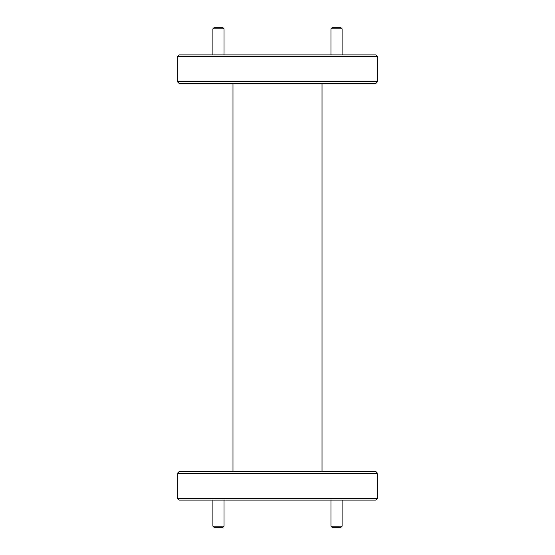 <?xml version="1.0" encoding="UTF-8"?>
<svg xmlns="http://www.w3.org/2000/svg" width="555" height="555" viewBox="0 0 555 555"><rect width="100%" height="100%" fill="white"/><g stroke="black" fill="none" stroke-linecap="round" stroke-linejoin="round"><path stroke-width="0.83" d="M342.088 54.903L342.088 28.86L340.978 27.75L332.07 27.75L330.96 28.86L330.96 54.903M342.088 28.86L330.96 28.86M377.671 56.686L375.888 54.903L179.112 54.903L177.329 56.686L177.329 81.62L377.671 81.62L377.671 56.686L177.329 56.686M177.329 81.62L179.112 83.396L375.888 83.396L377.671 81.62M177.329 498.314L179.112 500.097L375.888 500.097L377.671 498.314L377.671 473.38L177.329 473.38L177.329 498.314L377.671 498.314M377.671 473.38L375.888 471.604L179.112 471.604L177.329 473.38M232.982 83.396L232.982 471.604M322.018 83.396L322.018 471.604M330.96 500.097L330.96 526.14L332.07 527.25L340.978 527.25L342.088 526.14L342.088 500.097M330.96 526.14L342.088 526.14M224.04 54.903L224.04 28.86L222.93 27.75L214.022 27.75L212.912 28.86L212.912 54.903M224.04 28.86L212.912 28.86M212.912 500.097L212.912 526.14L214.022 527.25L222.93 527.25L224.04 526.14L224.04 500.097M212.912 526.14L224.04 526.14"/></g></svg>

